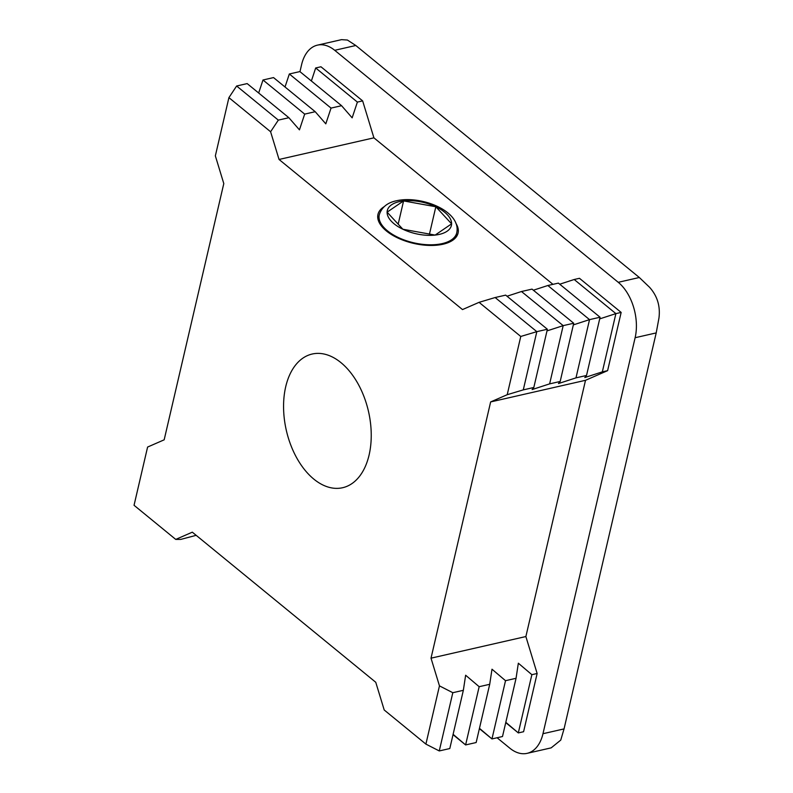 <?xml version="1.0" encoding="UTF-8"?>
<svg xmlns="http://www.w3.org/2000/svg" width="793" height="793" viewBox="0 0 793 793"><rect width="100%" height="100%" fill="white"/><g stroke="black" fill="none" stroke-linecap="round" stroke-linejoin="round"><path stroke-width="1.19" d="M384.199 206.656A41.137 20.122 13.1 0 0 377.954 214.427A41.137 20.122 13.1 0 0 398.423 238.267A41.137 20.122 13.1 0 0 443.029 244.224A41.137 20.122 13.1 0 0 458.076 233.073A41.137 20.122 13.1 0 0 455.906 223.348M307.506 355.571A68.555 42.158 77.2 0 1 312.164 354.035A68.555 42.158 77.2 0 1 340.96 362.639A68.555 42.158 77.2 0 1 366.465 403.825A68.555 42.158 77.2 0 1 369.102 454.994A68.555 42.158 77.2 0 1 347.304 486.178A68.555 42.158 77.2 0 1 342.645 487.715A68.555 42.158 77.2 0 1 288.335 437.924A68.555 42.158 77.2 0 1 285.708 386.756A68.555 42.158 77.2 0 1 307.506 355.571M357.385 102.089L315.683 67.97L320.957 66.771L362.649 100.889L357.385 102.089L352.151 117.84L341.575 105.697L331.028 108.096L325.804 123.847L315.217 111.704L304.681 114.113L299.447 129.854L288.87 117.711L278.323 120.12L270.601 131.757L228.909 97.638L215.349 155.874L223.795 183.579L164.171 439.818L147.597 447.054L134.047 505.29L175.739 539.409L180.754 539.409L196.168 535.325M425.9 744.112L439.461 685.876L452.813 692.705L463.35 690.306L449.8 748.542L439.263 750.941L425.9 744.112L384.209 709.993L375.763 682.287L192.312 532.172L175.739 539.409M453.031 734.645L465.61 744.934L476.157 742.535L489.707 684.3L491.997 669.213L505.518 680.691L516.055 678.293L518.344 663.206L531.865 674.684L537.139 673.485L523.588 731.721L518.315 732.92L531.865 674.684M453.11 734.328L465.61 744.934L479.16 686.698L489.707 684.3M479.388 728.638L491.967 738.927L502.504 736.519L516.055 678.293M479.458 728.321L491.967 738.927L505.518 680.691M505.736 722.631L518.315 732.92L505.815 722.314M574.191 279.503L579.465 278.303L621.157 312.422L615.893 313.622L574.191 279.503L559.719 284.211M599.696 318.885L615.893 313.622L602.333 371.858L584.818 377.547L586.523 375.466L575.986 377.864L558.47 383.554L560.175 381.473L549.628 383.871L532.113 389.571L533.818 387.48L523.281 389.878L507.213 394.696L490.639 401.932L431.015 658.17L439.461 685.876M600.073 317.23L558.381 283.111L547.844 285.51L589.536 319.629L600.073 317.23L586.523 375.466M533.372 290.218L547.844 285.51M573.339 324.892L589.536 319.629L575.986 377.864M573.726 323.237L532.034 289.118L521.487 291.517L563.189 325.636L573.726 323.237L560.175 381.473M507.024 296.225L521.487 291.517M546.992 330.899L563.189 325.636L549.628 383.871M547.378 329.244L505.676 295.125L495.139 297.534L536.831 331.652L547.378 329.244L533.818 387.48M507.213 394.696L520.763 336.46L479.071 302.341L495.139 297.534M520.763 336.46L536.831 331.652L523.281 389.878M270.601 131.757L279.047 159.462L370.767 234.52L462.497 309.577L479.071 302.341M311.371 80.985L315.683 67.97M341.575 105.697L299.873 71.578L289.336 73.987L331.028 108.096M285.014 86.992L289.336 73.987M315.217 111.704L273.526 77.585L262.989 79.994L304.681 114.113M258.667 92.999L262.989 79.994M288.87 117.711L247.168 83.592L236.631 86.001L278.323 120.12M228.909 97.638L236.631 86.001M439.263 750.941L452.813 692.705M463.35 690.306L465.64 675.23L479.16 686.698M621.157 312.422L607.607 370.658L602.333 371.858M497.082 737.758L509.83 748.186A41.137 25.297 -102.8 0 0 527.097 753.35A41.137 25.297 -102.8 0 0 529.893 752.428A41.137 25.297 -102.8 0 0 542.977 733.713L635.124 337.719A41.137 25.297 -102.8 0 0 633.548 307.01A41.137 25.297 -102.8 0 0 618.243 282.308L334.715 50.306A41.137 25.297 -102.8 0 0 317.438 45.142A41.137 25.297 -102.8 0 0 314.643 46.063A41.137 25.297 -102.8 0 0 301.568 64.768L299.972 71.657M362.649 100.889L373.909 137.833L552.959 284.35M618.243 282.308L639.327 277.5L497.558 161.494L355.799 45.498L334.715 50.306M317.438 45.142L341.515 39.65L347.403 40.037L355.799 45.498M639.327 277.5L649.596 287.314C657.338 295.987 660.46 306.227 658.953 318.043L656.207 332.911L635.124 337.719M542.977 733.713L564.051 728.906L656.207 332.911M564.051 728.906L560.74 740.117L551.175 747.858L527.097 753.35M607.607 370.658L585.512 380.303L525.878 636.541L537.139 673.485M490.639 401.932L585.512 380.303M431.015 658.17L525.878 636.541M279.047 159.462L373.909 137.833M435.129 235.085L451.604 223.844L435.833 206.765L403.578 200.916L387.103 212.157L402.874 229.236L435.129 235.085A32.91 16.098 13.1 0 0 439.372 234.381A32.91 16.098 13.1 0 0 451.604 223.844A32.91 16.098 13.1 0 0 435.833 206.765A32.91 16.098 13.1 0 0 403.578 200.916A32.91 16.098 13.1 0 0 399.345 201.62A32.91 16.098 13.1 0 0 387.103 212.157A32.91 16.098 13.1 0 0 402.874 229.236A32.91 16.098 13.1 0 0 435.129 235.085M398.175 224.151L403.578 200.916M429.479 234.054L435.833 206.765M379.272 214.814C381.651 207.32 387.38 202.631 396.46 200.768C421.212 195.088 461.605 211.196 456.728 232.835A39.759 19.448 -166.9 0 1 442.177 243.61A39.759 19.448 -166.9 0 1 399.057 237.86A39.759 19.448 -166.9 0 1 379.272 214.814L378.122 219.75M456.728 232.835L455.579 237.781"/></g></svg>
